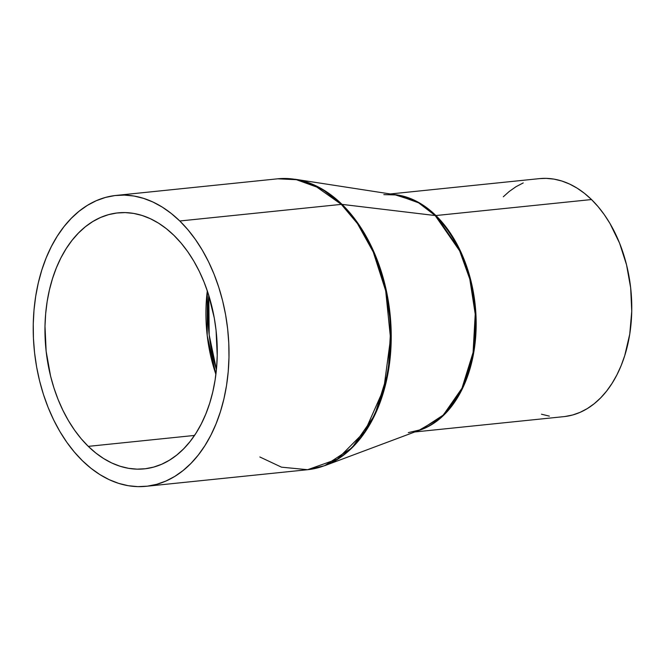 <?xml version="1.0" encoding="UTF-8"?>
<svg xmlns="http://www.w3.org/2000/svg" width="665" height="665" viewBox="0 0 665 665"><rect width="100%" height="100%" fill="white"/><g stroke="black" fill="none" stroke-linecap="round" stroke-linejoin="round"><path stroke-width="1" d="M208.802 295.435L209.167 334.828L216.424 369.549A128.428 85.436 84.1 0 1 208.802 295.435M215.892 374.362L207.214 335.592L207.305 290.821A128.669 85.594 -95.9 0 0 215.892 374.362M414.76 431.967L563.92 416.631A119.633 79.584 -95.9 0 0 630.437 329.275A119.633 79.584 -95.9 0 0 591.509 199.55L435.899 215.543A119.633 79.584 84.1 0 1 475.625 337.637A119.633 79.584 84.1 0 1 418.609 430.529L441.543 417.221L461.078 391.286L473.172 355.617L476.032 316.582L470.895 280.663L460.729 251.636L435.899 215.543A5.32 3.101 -45.7 0 1 435.184 215.543L418.576 202.808L396.839 194.97L383.838 194.621M259.849 456.98L281.503 467.171L307.596 469.706A146.217 97.265 -95.9 0 0 388.909 362.94A146.217 97.265 -95.9 0 0 341.32 204.379A5.32 3.101 -45.7 0 1 342.034 204.388A5.32 3.101 134.3 0 0 341.32 204.379L357.471 223.606L373.256 252.01L385.7 290.854L390.546 338.502L383.846 388.626L364.852 431.485L337.396 459.124L307.596 469.706L324.686 465.683L352.026 447.811L374.736 415.135L388.285 371.552L390.904 324.686L384.279 281.943L371.885 247.455L357.055 222.002L342.034 204.388L435.184 215.543L342.034 204.388A146.117 97.206 84.1 0 1 390.771 350.621A146.117 97.206 84.1 0 1 324.686 465.683L420.962 429.648A119.725 79.642 -95.9 0 0 475.118 335.368A119.725 79.642 -95.9 0 0 435.184 215.543A5.32 3.101 134.3 0 0 435.899 215.543A119.633 79.584 84.1 0 0 394.345 194.587L418.027 202.11L435.899 215.543L591.509 199.55A119.633 79.584 -95.9 0 0 539.448 178.627L390.288 193.964M341.32 204.379L179.791 220.988A146.217 97.265 84.1 0 1 227.372 379.549A146.217 97.265 84.1 0 1 146.067 486.315A146.217 97.265 84.1 0 1 82.435 460.745L90.997 468.301L99.941 474.627L109.193 479.673L118.653 483.372L128.229 485.699L137.83 486.639L147.372 486.173L156.757 484.303L165.901 481.053L174.704 476.456L183.083 470.546L190.963 463.397L198.27 455.06L204.928 445.633L210.88 435.184L216.059 423.838L220.423 411.685L223.922 398.859L226.532 385.467L228.22 371.644L228.976 357.529L228.785 343.256L227.654 328.951L225.601 314.769L222.634 300.838L218.777 287.288L214.088 274.254L208.594 261.869L202.351 250.24L195.427 239.483L187.879 229.699L179.791 220.988L171.229 213.44L162.285 207.106L153.033 202.069L143.573 198.369L133.998 196.034L124.388 195.103L114.854 195.568L105.469 197.439L96.325 200.689L87.522 205.286L79.143 211.187L71.263 218.344L63.956 226.674L57.298 236.108L51.346 246.549L46.168 257.904L41.804 270.048L38.304 282.883L35.694 296.274L34.006 310.09L33.25 324.204L33.441 338.485L34.563 352.783L36.625 366.972L39.592 380.904L43.441 394.453L48.138 407.479L53.632 419.873L59.875 431.502L66.799 442.258L74.347 452.034L82.435 460.745A146.217 97.265 84.1 0 1 34.854 302.184A146.217 97.265 84.1 0 1 116.159 195.419A146.217 97.265 84.1 0 1 179.791 220.988L341.32 204.379A146.217 97.265 -95.9 0 0 277.687 178.81L297.188 179.733L314.445 185.402L341.32 204.379M88.279 446.365A128.669 85.594 84.1 0 1 46.4 306.831A128.669 85.594 84.1 0 1 117.954 212.875A128.669 85.594 84.1 0 1 173.947 235.377A128.669 85.594 84.1 0 1 215.826 374.91A128.669 85.594 84.1 0 1 144.272 468.867A128.669 85.594 84.1 0 1 88.279 446.365L194.521 435.434L88.279 446.365L81.155 438.701L74.513 430.089L68.42 420.621L62.934 410.388L58.096 399.49L53.965 388.019L50.573 376.099L46.151 351.353L44.996 326.207L45.661 313.789L47.14 301.627L49.443 289.84L52.518 278.552L56.359 267.854L60.914 257.87L66.151 248.677L72.011 240.381L78.445 233.049L85.378 226.748L92.759 221.553L100.506 217.505L108.545 214.645L116.799 213.008L125.203 212.592L133.648 213.415L142.077 215.468L150.406 218.727L158.544 223.157L166.416 228.727L173.947 235.377L181.071 243.041L187.713 251.644L193.806 261.112L199.292 271.345L204.13 282.251L208.261 293.722L214.263 317.903L216.075 330.38L217.231 355.534L216.566 367.953L215.086 380.114L212.783 391.901L209.708 403.19L205.867 413.879L201.304 423.871L196.075 433.056L190.215 441.361L183.781 448.692L176.848 454.985L169.467 460.18L161.72 464.228L153.681 467.088L145.427 468.734L137.023 469.149L128.578 468.326L120.141 466.273L111.82 463.015L103.682 458.576L95.81 453.006L88.279 446.365M342.034 204.388L321.769 188.843L295.235 179.276A146.117 97.206 84.1 0 1 342.034 204.388M408.31 432.632L420.962 429.648L443.364 415.002L461.976 388.227L473.081 352.517L475.226 314.121L469.798 279.092L459.64 250.838L435.184 215.543A119.725 79.642 -95.9 0 0 396.839 194.97L295.235 179.276L277.687 178.81L116.159 195.419M539.398 178.627L546.181 178.361L554.045 179.126L561.875 181.038L569.614 184.064L577.187 188.187L584.502 193.365L591.509 199.55L598.126 206.674L604.302 214.67L609.971 223.473L619.564 243.124L626.555 264.878L630.669 287.879L631.75 311.262L629.755 334.113L624.751 355.567L621.185 365.509L616.945 374.794L612.074 383.339L606.63 391.062L600.653 397.878L594.202 403.73L587.345 408.559L580.138 412.325L572.665 414.985L564.984 416.506M549.323 416.124L541.485 414.22M503.314 196.774L509.157 191.528L516.015 186.69L523.222 182.933M307.596 469.706L146.067 486.315"/></g></svg>

